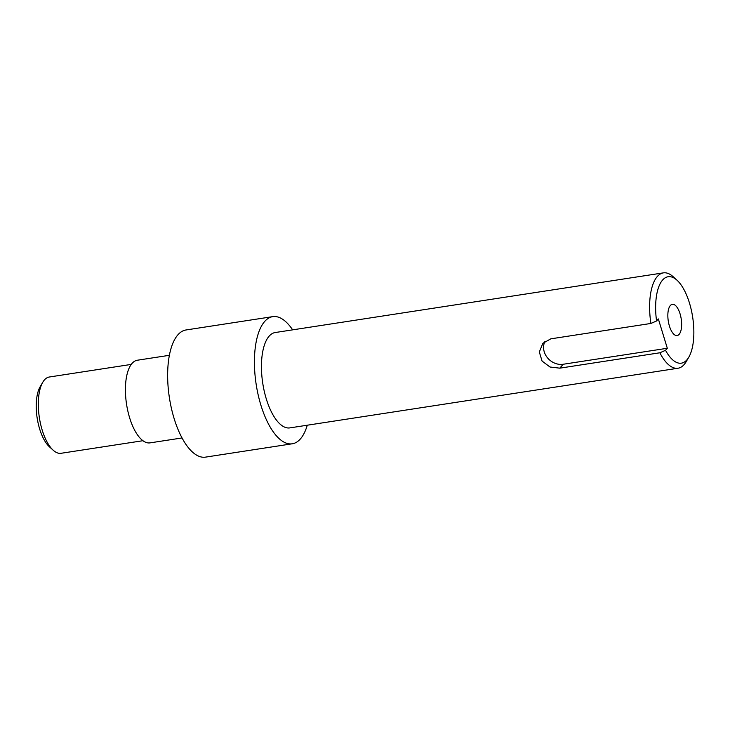 <?xml version="1.0" encoding="UTF-8"?>
<svg xmlns="http://www.w3.org/2000/svg" width="730" height="730" viewBox="0 0 730 730"><rect width="100%" height="100%" fill="white"/><g stroke="black" fill="none" stroke-linecap="round" stroke-linejoin="round"><path stroke-width="1.09" d="M142.952 440.71L61.037 453.293A38.59 16.005 -98.7 0 1 53.181 450.209A38.59 16.005 -98.7 0 1 39.356 417.587A38.59 16.005 -98.7 0 1 42.742 382.31A38.59 16.005 -98.7 0 1 49.311 377.009L131.227 364.416M42.742 382.31L40.141 386.763A34.091 14.135 81.3 0 0 37.148 417.925A34.091 14.135 81.3 0 0 49.366 446.742L53.181 450.209M169.36 355.309L137.331 360.228A41.811 17.337 81.3 0 0 126.546 404.183A41.811 17.337 81.3 0 0 150.033 442.873L182.062 437.954M676.993 280.201L673.179 276.734A48.244 20.002 81.3 0 0 663.36 272.874A48.244 20.002 81.3 0 0 650.895 323.454L656.562 320.972A43.736 18.14 -98.7 0 1 676.993 280.201A43.736 18.14 -98.7 0 1 692.67 317.176A43.736 18.14 -98.7 0 1 688.819 357.162A43.736 18.14 -98.7 0 1 665.532 350.309L659.865 352.782A48.244 20.002 81.3 0 0 678.015 368.239A48.244 20.002 81.3 0 0 686.227 361.615L688.819 357.162M678.015 368.239L289.846 427.889A48.244 20.002 -98.7 0 1 266.277 398.845A48.244 20.002 -98.7 0 1 262.727 383.113A48.244 20.002 -98.7 0 1 275.192 332.533L663.36 272.874M659.865 352.782L559.782 368.166L550.028 367.017L542.071 361.085L539.324 351.997L542.855 343.31L550.812 338.839L650.895 323.454M545.036 341.284A16.078 13.806 -138.9 0 0 547.254 357.517A16.078 13.806 -138.9 0 0 563.186 364.261L667.311 348.265L665.532 350.309M656.562 320.972L658.351 318.928L667.311 348.265M669.419 326.045A15.814 6.561 -98.7 0 1 672.339 304.31A15.814 6.561 -98.7 0 1 681.218 318.937A15.814 6.561 -98.7 0 1 677.139 335.563A15.814 6.561 -98.7 0 1 669.419 326.045M292.63 329.851A64.322 26.672 81.3 0 0 272.746 316.637A64.322 26.672 81.3 0 0 256.157 384.263A64.322 26.672 81.3 0 0 292.292 443.785A64.322 26.672 81.3 0 0 307.284 425.216M292.292 443.785L205.513 457.126A64.322 26.672 -98.7 0 1 169.378 397.604A64.322 26.672 -98.7 0 1 185.977 329.978L272.746 316.637M563.186 364.261L559.782 368.166"/></g></svg>
